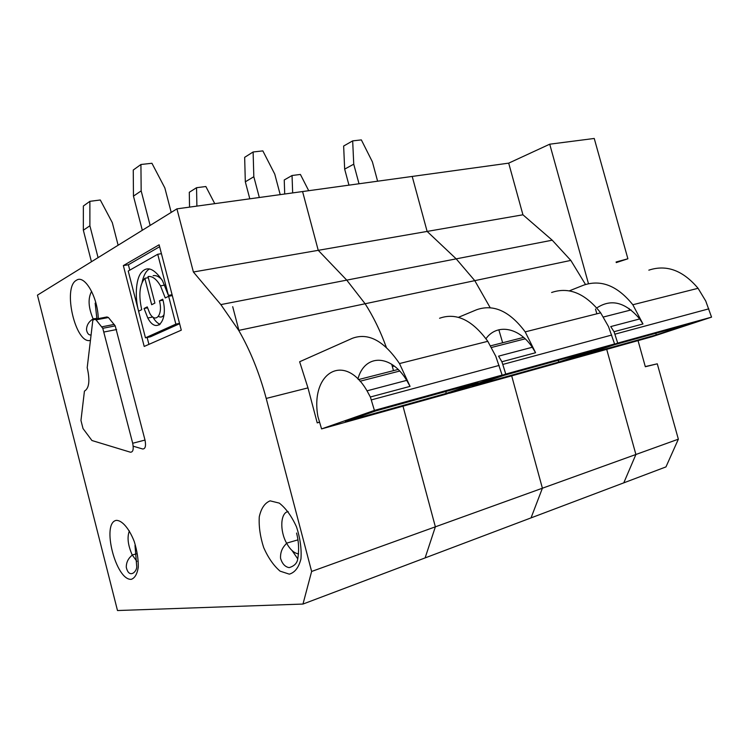 <?xml version="1.0" encoding="UTF-8"?>
<svg xmlns="http://www.w3.org/2000/svg" width="749" height="749" viewBox="0 0 749 749"><rect width="100%" height="100%" fill="white"/><g stroke="black" fill="none" stroke-linecap="round" stroke-linejoin="round"><path stroke-width="1.12" d="M148.33 277.682L144.829 278.291C139.529 284.723 138.49 295.172 141.72 309.655L138.602 311.209C134.848 297.83 135.663 279.255 141.28 272.608C147.076 265.642 154.163 268.376 162.552 280.809L168.403 295.396L172.083 294.722M149.575 268.928C146.149 270.726 143.658 275.192 142.104 282.345M162.739 299.207L159.425 300.855C163.319 314.72 155.436 324.251 149.669 313.11L147.244 306.903L144.08 308.485L147.778 317.979C156.541 335.037 168.74 320.619 162.739 299.207M162.992 300.199L159.425 300.855M87.202 367.665C90.114 380.511 89.187 388.328 84.431 391.128L80.958 420.451L83.017 428.559L91.93 440.515L130.42 452.209C133.069 452.209 133.828 449.222 132.695 443.258L102.782 328.305L96.031 319.87L94.617 319.299L92.829 320.235L87.202 367.665M147.506 307.839L144.08 308.485M678.36 439.176L311.631 571.459L266.213 398.44C259.397 373.049 250.232 350.363 238.725 330.403L220.843 304.6L193.392 271.999L176.923 208.859L37.45 295.143L117.49 610.538L302.98 604.059L665.964 466.908L678.36 439.176L657.276 363.817L645.282 366.579M133.21 446.198L142.675 448.988C145.353 448.969 146.13 445.992 145.006 440.066L115.215 325.881L108.427 317.52L106.995 316.958L95.039 319.224M439.569 318.259C456.253 312.324 472.329 320.01 487.796 341.31L495.772 356.271L502.12 375.08L445.889 394.217L321.574 428.905L374.416 410.415L502.12 375.08M499.115 365.428L371.27 399.919L370.352 396.998L410.049 386.362L399.489 363.565C384.059 340.823 368.358 332.397 352.376 338.295L299.637 361.748L307.97 387.888L266.213 398.44M384.218 341.75C378.797 327.837 372.422 315.17 365.119 303.757L346.75 280.126L318.241 250.325L302.577 191.547L508.693 163.142L522.933 214.794L552.219 240.195L570.822 260.409L474.782 280.65L456.197 258.864L427.127 231.422L412.203 176.436L427.127 231.422L522.933 214.794M193.392 271.999L427.127 231.422L456.197 258.864L552.219 240.195M176.923 208.859L302.577 191.547L318.241 250.325L346.75 280.126L456.197 258.864L474.782 280.65L365.119 303.757L346.75 280.126L220.843 304.6M153.152 275.669C155.961 275.136 158.863 276.465 161.859 279.63M169.892 295.125L170.145 296.005M161.428 253.668L157.73 254.267L128.229 271.035L145.465 337.827L150.474 336.797L179.61 323.718M159.621 246.711L128.379 264.762L129.774 270.155M147.141 337.481L148.92 344.371M292.026 550.506L297.746 558.848M159.125 244.792L123.351 265.586L144.201 346.441L181.286 330.169L159.125 244.792M128.379 264.762L123.351 265.586M144.829 278.291L151.663 304.712L154.903 303.102L148.03 276.55C152.29 275.894 156.438 279.002 160.501 285.856L165.257 297.962L168.637 296.276L172.317 295.602M164.031 314.636C162.58 317.108 160.717 317.688 158.442 316.396M360.007 381.241L399.666 371.055M358.471 379.593L398.122 369.463M435.366 526.819L425.114 557.911L435.366 526.819L402.999 406.183L435.366 526.819M446.076 393.459L345.355 421.509L375.773 410.901L478.04 382.552L446.076 393.459L445.964 391.446M145.465 337.827L175.856 324.12L168.637 296.276M179.526 323.381L175.856 324.12M152.843 317.024C155.08 320.937 157.505 323.362 160.108 324.298M321.574 428.905L317.904 416.491C310.049 372.88 344.343 351.487 367.019 390.828L370.352 396.998M371.27 399.919L374.416 410.415M150.137 225.43L141.168 190.883L133.462 196.126L142.31 230.271M141.168 190.883L140.924 164.499L133.256 170.032L133.462 196.126M140.924 164.499L151.935 163.273L164.836 187.905L171.212 212.398M91.434 261.747L83.345 230.224L83.364 206.022L89.88 201.331L100.3 199.992L112.303 222.631L118.127 245.232M89.88 201.331L89.889 225.777L98.072 257.647M89.889 225.777L83.345 230.224M307.97 387.888L317.22 422.876L319.598 422.221M168.403 295.396L157.73 254.267M317.22 422.876L319.542 422.043M311.631 571.459L302.98 604.059M410.049 386.362L406.716 380.37C390.603 353.425 364.463 354.127 357.91 379.022M551.61 292.503C568.94 286.586 585.297 293.374 600.67 312.848L608.506 326.601L614.583 343.96L556.376 363.396L449.466 393.225L505.762 374.069L614.583 343.96M611.727 335.046L502.766 364.445L501.896 361.758L535.582 352.732L525.199 331.873C509.741 311.181 493.554 303.804 476.626 309.74L458.416 317.333M490.183 307.699L474.782 280.65L490.183 307.699M393.468 370.652L391.746 364.295M386.334 347.386C380.501 331.292 373.433 316.752 365.119 303.757L238.725 330.403M491.522 347.47L525.18 338.829M490.604 345.832L523.617 337.396M542.398 488.217L531.041 517.887L542.398 488.217L511.689 375.867L542.398 488.217M558.548 362.132L472.095 386.212L504.386 375.249L591.719 351.038L558.548 362.132L558.492 360.25M535.582 352.732L532.267 347.264L498.572 356.149L501.896 361.758M502.766 364.445L505.762 374.069M259.323 197.502L253.827 176.727L245.316 181.82L249.81 198.813M253.827 176.727L253.115 151.981L244.661 157.327L245.316 181.82M253.115 151.981L262.852 150.895L274.752 174.105L280.201 194.628M214.757 203.644L205.853 186.52L196.547 187.709L196.893 206.106M189.544 207.117L189.291 192.287L196.547 187.709M158.816 323.718L159.144 324.982M238.903 330.365L232.696 306.687M532.267 347.264C518.823 326.901 496.624 323.54 485.989 338.688M648.831 270.164C666.498 264.303 682.91 270.352 698.068 288.299L705.736 301.014L711.55 317.136L652.37 336.619L559.456 362.535L617.71 343.098L711.55 317.136M708.826 308.841L614.863 334.194L614.021 331.723L642.97 323.971L632.83 304.749C617.513 285.772 601.119 279.237 583.649 285.144L569.334 290.846M585.493 284.47L570.822 260.409M502.645 342.761L498.843 329.775M603.441 317.005L631.098 309.936M635.901 454.484L623.786 482.843L635.901 454.484L606.709 349.362L635.901 454.484M656.04 334.981L581.018 355.869L614.367 344.765L689.81 323.849L656.04 334.981L656.012 333.221M642.97 323.971L639.712 318.943L610.744 326.583L614.021 331.723M614.863 334.194L617.71 343.098M359.014 183.767L353.743 164.181L344.662 169.115L348.968 185.153M353.743 164.181L352.676 140.878L343.641 146.036L344.662 169.115M352.676 140.878L361.355 139.904L372.384 161.84L377.608 181.202M308.71 190.705L300.405 174.442L292.044 175.509L292.662 192.914M284.714 194.01L284.236 179.975L292.044 175.509M639.712 318.943C625.49 302.137 611.184 298.467 596.794 307.933M596.813 313.728L595.502 309.019M588.461 283.656L549.729 144.192L508.693 163.142M629.048 308.429L629.581 310.32M638.036 340.617L645.329 366.738L657.276 363.817M616.258 262.609L627.896 258.779L594.238 138.462L549.729 144.192M627.896 258.779L616.09 262M136.898 561.385L132.227 554.972C127.91 545.225 126.956 537.211 129.38 530.929M101.798 326.836L114.232 324.42M116.619 329.532L104.177 331.976M108.427 317.52L96.031 319.87M132.695 443.258L145.006 440.066M93.653 319.804L93.129 318.849C88.316 307.511 87.811 298.355 91.621 291.37M90.442 340.374C75.612 344.924 62.214 287.335 76.445 280.266C84.59 274.209 97.838 297.072 98.259 318.606M270.127 500.847L279.302 503.113C285.912 508.29 291.633 516.192 296.473 526.809C300.199 538.185 301.688 548.886 300.948 558.932C298.785 567.452 294.909 572.526 289.301 574.155L280.089 571.15C273.675 565.673 268.208 557.818 263.685 547.594C260.184 536.771 258.714 526.5 259.276 516.791C261.148 508.318 264.762 503.01 270.127 500.847M298.608 553.867C294.263 553.324 290.247 549.757 286.577 543.165C279.592 530.732 280.398 512.728 288.14 511.548M116.292 520.368C122.078 520.246 129.203 528.541 134.258 541.536C137.058 550.646 138.396 559.203 138.275 567.208C137.198 574.015 134.876 578.05 131.309 579.323C115.833 580.69 101.171 522.914 116.292 520.368M394.255 366.074L392.364 366.551M399.489 363.565L487.796 341.31M164.733 285.107L160.501 285.856M135.007 545.412L136.664 565.851C137.685 571.375 128.931 579.623 126.272 567.162C126.319 559.409 131.178 556.357 132.227 554.972L136.309 553.895M115.215 325.881L102.782 328.305M152.815 317.005L147.778 317.979M91.078 335.018C88.719 335.159 87.202 333.417 86.5 329.785C86.678 322.576 91.902 319.86 93.129 318.849L96.902 318.391M95.151 303.139L96.902 318.868M296.576 533.054C298.795 541.621 299.188 550.187 297.765 558.773C297.213 563.117 294.348 566.066 289.151 567.63C285.032 566.881 282.158 563.744 280.538 558.202C280.126 548.549 285.697 544.907 286.577 543.165L297.83 539.898M406.716 380.37L367.019 390.828M525.199 331.873L600.67 312.848M632.83 304.749L698.068 288.299"/></g></svg>
